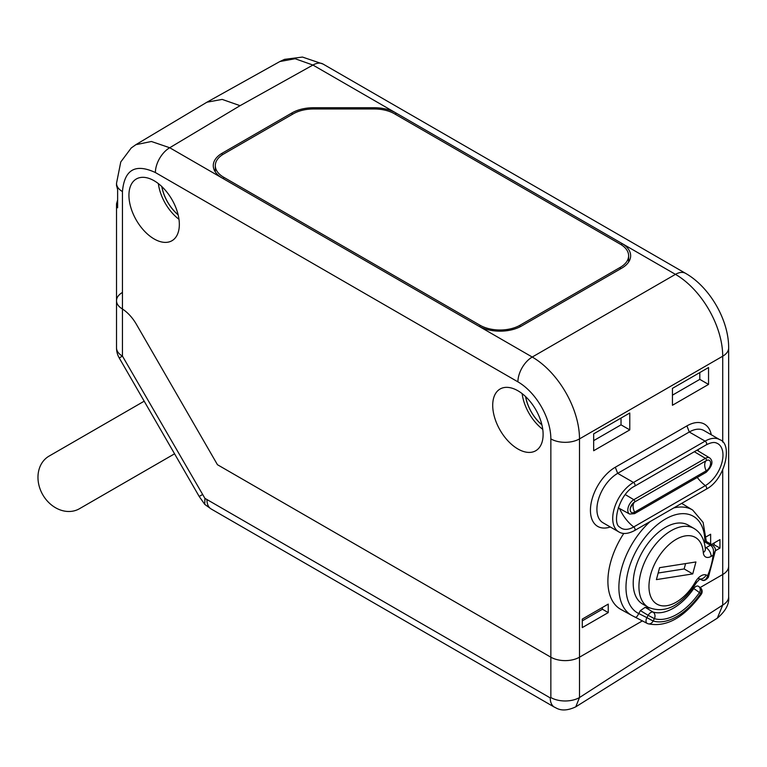 <?xml version="1.0" encoding="UTF-8"?>
<svg xmlns="http://www.w3.org/2000/svg" width="767" height="767" viewBox="0 0 767 767"><rect width="100%" height="100%" fill="white"/><g stroke="black" fill="none" stroke-linecap="round" stroke-linejoin="round"><path stroke-width="1.15" d="M692.956 588.155L693.713 588.596A5.062 2.847 -59.9 0 1 698.334 586.228A5.062 2.847 -59.9 0 1 698.44 586.295A5.062 4.132 124.3 0 1 698.66 586.429A5.062 4.132 124.3 0 1 699.379 592.68A5.062 0.575 -145.4 0 0 693.713 588.596A47.794 27.593 -60 0 1 653.033 612.076A5.062 4.094 106.3 0 1 654.395 618.653L648.173 615.316L646.907 617.656L653.12 620.992A55.502 32.041 120 0 0 700.654 593.553A5.062 4.132 -55.7 0 0 699.926 587.301L699.926 587.301A5.062 4.132 -55.7 0 0 699.715 587.167M650.128 521.57A60.852 35.129 120 0 0 618.883 587.397A60.852 35.129 120 0 0 631.864 615.47L647.108 623.36A5.062 5.062 0 0 0 648.086 623.772C666.245 627.569 683.972 617.761 701.249 594.348A5.062 0.556 -145.5 0 0 700.654 593.553L699.379 592.68A52.856 30.517 -60 0 1 654.395 618.653L653.12 620.992A5.062 4.094 106.8 0 1 648.086 623.772A5.062 4.094 106.8 0 1 647.434 623.504A5.062 2.924 -61.2 0 1 647.108 623.36A5.062 2.924 -61.2 0 1 646.907 617.656L638.786 613.562C637.118 616.563 636.131 617.761 635.843 617.138M623.801 533.41A61.12 35.282 120 0 0 607.895 581.271A61.12 35.282 120 0 0 620.925 609.458L631.864 615.47M640.387 610.599L645.181 607.32L653.033 612.076A5.062 2.924 -58.8 0 0 648.173 615.316L640.387 610.599L638.93 613.274M645.181 607.32A47.602 27.478 120 0 0 649.62 608.02M706.33 541.55L703.109 522.413L692.706 510.084L682.045 503.612A61.12 35.282 120 0 0 681.642 503.382M206.946 499.701A20.258 11.697 120 0 0 211.146 508.972L204.751 504.379L204.914 498.358L550.246 697.903A20.258 11.697 120 0 0 554.445 707.174C556.046 707.519 561.76 713.454 575.758 706.838L579.497 697.548L579.497 657.194L642.497 620.829L579.497 657.194A20.258 11.697 180 0 1 550.85 657.194L217.454 464.716L136.382 324.297A30.383 17.545 -120 0 0 122.452 309.024A30.383 17.545 60 0 1 136.382 324.297L217.454 464.716L550.85 657.194A20.258 11.697 0 0 0 579.497 657.194L579.497 438.897L722.715 356.214L722.715 442.108M700.204 587.503L722.715 574.512A20.258 11.697 0 0 0 728.65 566.238A20.258 11.697 180 0 1 722.715 574.512L700.204 587.503M582.258 619.103L582.258 627.607L608.241 612.603L608.241 604.108L582.258 619.103M715.323 550.783L719.954 548.108L719.954 539.604L711.527 544.474M710.645 543.966L710.645 534.235L706.282 536.756M593.668 433.854L593.668 450.737L629.774 429.894L629.774 413.01L593.668 433.854M672.438 388.37L672.438 405.264L708.545 384.411L708.545 367.527L672.438 388.37M610.302 526.977A35.177 20.306 -60 0 1 590.561 507.342A35.177 20.306 -60 0 1 615.307 467.237L686.916 425.896A35.177 20.306 -60 0 1 711.277 434.764M522.145 393.634A34.937 20.172 -120 0 0 542.758 429.338M158.366 183.61A34.937 20.172 -120 0 0 178.989 219.314M517.917 390.777A35.646 20.584 60 0 1 541.138 421.994A35.646 20.584 60 0 1 535.951 450.622A35.646 20.584 60 0 1 517.917 448.992A35.646 20.584 60 0 1 494.571 417.373A35.646 20.584 60 0 1 500.314 388.888A35.646 20.584 60 0 1 517.917 390.777M154.138 180.753A35.646 20.584 60 0 1 177.359 211.96A35.646 20.584 60 0 1 172.182 240.598A35.646 20.584 60 0 1 154.138 238.959A35.646 20.584 60 0 1 130.793 207.349A35.646 20.584 60 0 1 136.536 178.864A35.646 20.584 60 0 1 154.138 180.753M550.246 697.903L550.85 697.548L550.85 438.897A46.586 26.893 -120 0 0 517.917 381.851L155.394 172.546C135.385 163.256 124.398 169.593 122.452 191.558L122.452 309.024L121.253 308.229A20.258 11.697 180 0 1 116.517 300.712A20.258 11.697 180 0 0 121.253 308.229L122.452 309.024L122.452 356.109L204.914 498.358M279.888 61.523L295.132 58.733L312.936 65.051L621.749 243.35A30.383 17.545 180 0 1 630.647 255.967A30.383 17.545 180 0 1 621.749 268.153L521.493 326.033A30.383 17.545 180 0 1 478.531 326.033L222.162 178.021A30.383 17.545 180 0 1 213.274 165.835A30.383 17.545 180 0 1 222.162 153.218L292.035 112.874A30.383 17.545 180 0 1 313.521 107.735L374.286 107.735A30.383 17.545 180 0 1 395.762 112.874L395.743 114.513M155.394 172.546A20.258 11.697 -60 0 1 169.718 147.743L151.396 141.492L135.817 144.704L206.937 102.203L222.171 99.403L240.071 105.673L169.718 147.743L222.162 178.021M117.629 199.995L116.498 203.917L117.629 207.799L117.629 189.593L116.517 185.365M214.99 171.434A30.143 17.401 180 0 1 215.297 170.916M628.624 261.048A30.143 17.401 180 0 1 628.93 261.566M608.241 612.603L602.411 609.238L602.411 607.474M582.258 620.877L602.411 609.238M713.013 545.385L714.125 544.743L714.125 542.969M719.954 548.108L714.125 544.743M629.774 429.894L621.03 424.841L621.03 418.053M593.668 440.642L621.03 424.841M672.438 395.168L699.801 379.368L699.801 372.58M708.545 384.411L699.801 379.368M697.261 477.438A30.383 17.545 60 0 0 705.343 485.616A2.224 1.285 -120 0 1 706.589 487.572A2.224 1.285 -120 0 1 706.206 489.202L634.597 530.543C628.163 533.937 622.9 534.388 618.796 531.886L602.987 522.758A29.367 16.96 -60 0 1 598.49 499.221A29.367 16.96 -60 0 1 617.675 473.344L689.284 432.003A29.367 16.96 -60 0 1 703.972 430.546L719.772 439.673A29.367 16.96 -60 0 0 705.094 441.13A2.224 1.285 60 0 1 706.551 443.096A2.224 1.285 60 0 1 706.206 444.879C710.702 442.578 714.077 441.945 716.33 442.981L716.33 442.981A24.937 14.4 -60 0 1 721.987 462.357A24.937 14.4 -60 0 1 705.343 485.616L633.734 526.958A24.937 14.4 -60 0 1 619.937 527.245L619.937 527.245C611.539 523.64 619.372 493.488 634.597 486.22L706.206 444.879M178.117 214.75A30.268 17.478 60 0 1 161.885 186.64M178.145 214.865A30.383 17.545 60 0 1 161.799 186.554M541.895 424.784A30.268 17.478 60 0 1 525.663 396.664M541.924 424.889A30.383 17.545 60 0 1 525.577 396.587M479.96 326.809L479.96 325.208A28.36 16.375 0 0 0 520.064 325.208L620.311 267.328A28.36 16.375 0 0 0 628.624 255.747A28.36 16.375 0 0 0 620.311 244.174L394.459 113.775A28.36 16.375 0 0 0 374.411 108.981L313.396 108.981A28.36 16.375 0 0 0 293.349 113.775L223.6 154.042A28.36 16.375 0 0 0 215.297 165.624A28.36 16.375 0 0 0 223.6 177.196L223.6 178.845M479.96 325.208L223.6 177.196M174.569 453.815L79.471 508.713A30.383 24.803 -120 0 1 42.799 494.811A30.383 24.803 -120 0 1 49.088 456.097L144.186 401.189M116.517 204.463L116.517 300.712A20.258 11.697 180 0 1 122.202 292.591M116.517 300.712L116.517 347.834A20.258 11.697 0 0 0 122.452 356.109L119.23 357.959L199.19 496.46L204.751 504.379M550.85 697.548A20.258 11.697 0 0 0 579.497 697.548L722.715 605.077L717.318 618.183C725.668 611.059 729.446 603.936 728.65 596.812L728.65 596.812A20.258 11.697 180 0 1 722.715 605.077L722.715 469.941M704.71 541.905A4.056 2.339 -60 0 1 706.733 541.703L712.466 545.011L710.443 545.212L704.71 541.905L704.144 542.231M648.374 607.359L642.641 604.051A45.569 26.308 -60 0 1 642.641 551.435A45.569 26.308 -60 0 1 688.22 525.117L693.943 528.425A45.569 26.308 120 0 0 648.374 554.742A45.569 26.308 120 0 0 648.374 607.359C665.372 614.137 681.47 605.805 696.657 582.345L699.983 578.864L698.584 578.692M712.466 545.021C714.988 547.245 715.927 549.239 715.304 550.984L713.07 555.27C714.163 550.485 713.291 547.139 710.443 545.212L706.129 547.705A4.056 2.339 -60 0 1 705.256 548.05M701.249 579.679C704.221 581.127 706.359 579.756 707.663 575.566L708.372 577.311C705.784 580.331 703.617 581.223 701.872 579.977L699.571 579.075M695.928 561.962L659.591 567.676L656.408 579.612L692.745 573.908L695.928 561.962M692.745 573.908L684.154 568.941L685.583 563.592M658.163 573.026L684.154 568.941M698.229 586.17L698.334 586.228A5.062 5.062 0 0 1 698.66 586.429L699.926 587.301A5.062 5.062 0 0 1 701.249 594.348M704.873 541.818A55.79 32.204 120 0 0 649.544 532.068A55.79 32.204 120 0 0 638.786 613.562M692.706 510.084A60.852 35.129 120 0 0 673.694 507.965M550.85 438.897A20.258 11.697 0 0 0 579.497 438.897A66.834 38.59 -120 0 0 532.24 357.038L478.531 326.033M728.65 347.95A20.258 11.697 180 0 1 722.715 356.214A66.834 38.59 60 0 0 675.459 274.356A20.258 11.697 120 0 1 685.583 273.349C709.772 287.069 728.861 320.146 728.65 347.95L728.65 596.812M279.84 61.552L284.461 59.375L302.457 57.065L323.06 64.054A20.258 11.697 120 0 0 312.936 65.051L240.071 105.673M621.721 245.047L621.749 243.35L675.459 274.356L532.24 357.038A20.258 11.697 -60 0 0 517.917 381.851M122.452 191.558A20.258 11.697 180 0 1 116.517 183.294L116.517 185.815M222.19 154.915L222.162 153.218M292.064 114.513L292.035 112.874M313.521 108.981L313.521 107.735M374.286 108.981L374.286 107.735M618.796 531.886A29.367 16.96 -60 0 1 614.3 508.348A29.367 16.96 -60 0 1 633.484 482.472L617.675 473.344L615.307 467.237M634.597 486.22A2.224 1.285 60 0 0 634.942 484.437A2.224 1.285 60 0 0 633.484 482.472L705.094 441.13L689.284 432.003L686.916 425.896M634.597 530.543A2.224 1.285 -120 0 0 634.98 528.914A2.224 1.285 -120 0 0 633.734 526.958A30.383 17.545 60 0 1 619.525 508.511M698.363 451.063A11.15 6.433 120 0 0 698.047 449.587M694.346 451.725L705.429 458.35L633.82 499.701A8.514 4.918 120 0 0 628.25 507.246A8.514 4.918 120 0 0 629.621 514.053L618.221 507.792M625.297 494.6L633.82 499.701A1.429 0.825 60 0 1 634.712 500.87A1.429 0.825 60 0 1 634.606 502.021A6.213 3.586 120 0 0 633.063 503.238A6.213 3.586 120 0 0 630.484 507.696A6.213 3.586 120 0 0 634.606 512.174L706.215 470.833A6.213 3.586 120 0 0 710.606 463.22A6.213 3.586 120 0 0 706.215 460.679L634.606 502.021A10.124 5.848 -120 0 0 633.091 506.23A10.124 5.848 60 0 0 634.606 512.174A1.429 0.825 -120 0 1 634.52 513.66L706.129 472.319A1.429 0.825 -120 0 0 706.215 470.833A10.124 5.848 60 0 1 704.71 464.888A10.124 5.848 -120 0 1 706.215 460.679A1.429 0.825 60 0 0 706.321 459.529A1.429 0.825 60 0 0 705.429 458.35A8.514 4.918 120 0 1 709.743 457.966L696.963 450.21M520.064 326.809L520.064 325.208M620.311 267.328L620.311 268.977M211.146 508.972L554.445 707.174M202.411 494.6L199.19 496.46M695.516 581.712A11.141 6.433 -60 0 1 706.186 574.982L707.663 575.566A52.664 30.402 120 0 0 713.07 555.27L711.143 556.382A11.141 6.433 -60 0 1 703.291 552.566A38.484 22.214 120 0 0 667.664 545.855A38.484 22.214 120 0 0 653.033 600.686A38.484 22.214 120 0 0 695.516 581.712L696.657 582.345M706.186 574.982A7.085 5.762 111.4 0 1 699.734 578.98M711.143 556.382A7.085 4.094 -120 0 0 706.129 547.705L705.151 547.139M703.291 552.566A7.085 4.41 -4.2 0 0 705.352 549.153C704.509 539.412 700.702 532.499 693.943 528.425M323.06 64.054L685.583 273.349M135.96 144.627L131.253 147.954L120.764 161.971L116.517 183.294M279.974 61.475L206.937 102.203M706.206 489.202C725.323 479.404 732.964 443.825 719.772 439.673M629.621 514.053L634.52 513.66M633.063 503.238L630.484 507.696M709.743 457.966C713.569 461.322 712.361 466.106 706.129 472.319M215.297 165.624L215.297 171.913M628.624 255.747L628.624 262.046M575.768 706.829L717.318 618.183M116.517 347.834A20.258 20.258 0 0 0 119.23 357.959M715.304 550.984L708.372 577.311"/></g></svg>
